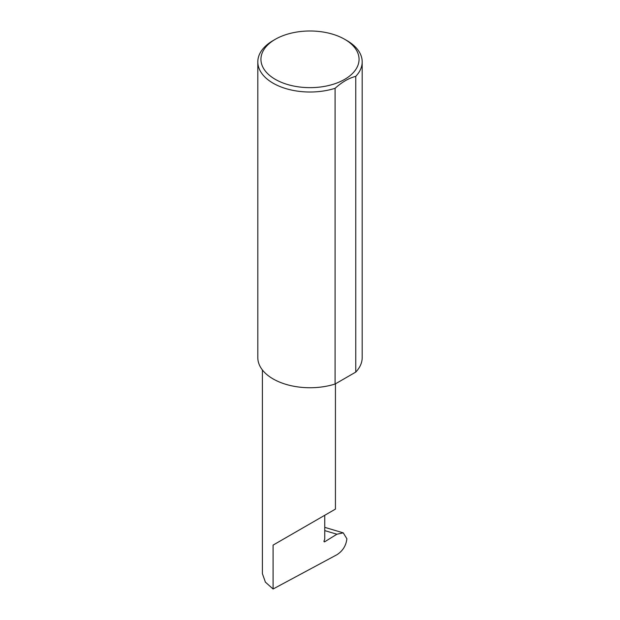 <?xml version="1.0" encoding="UTF-8"?>
<svg xmlns="http://www.w3.org/2000/svg" width="620" height="620" viewBox="0 0 620 620"><rect width="100%" height="100%" fill="white"/><g stroke="black" fill="none" stroke-linecap="round" stroke-linejoin="round"><path stroke-width="0.93" d="M336.916 534.223L343.248 532.859L346.882 538.772C346.107 545.585 342.821 550.886 337.017 554.675L273.094 589L273.094 545.104L324.748 515.282C343.511 504.447 333.335 510.322 324.748 515.282L324.748 539.136L324.082 540.849A1.046 0.605 120 0 0 324.198 541.81A1.046 0.605 120 0 0 324.748 541.74L336.916 534.223L324.748 530.604M335.443 383.827L335.443 509.105L273.094 545.104M275.311 79.352A49.057 28.326 0 0 0 344.689 79.352A49.057 28.326 0 0 0 344.689 39.293L346.906 40.571A52.189 30.132 180 0 1 362.188 61.876A52.189 30.132 180 0 1 355.756 76.369C348.851 78.105 341.961 82.08 335.094 88.296A52.189 30.132 180 0 1 273.094 83.189A52.189 30.132 180 0 1 257.812 61.876A52.189 30.132 180 0 1 273.094 40.571L275.311 39.293A49.057 28.326 0 0 0 275.311 79.352M335.094 88.296L335.094 384.028A52.189 30.132 180 0 1 273.094 378.913A52.189 30.132 180 0 1 257.812 357.608L257.812 61.876M273.094 589L265.406 582.157L262.399 573.655L262.399 369.962M355.756 76.369L355.756 372.093A52.189 30.132 180 0 0 362.188 357.608L362.188 61.876M335.094 384.028L355.756 372.093M346.906 40.571L344.689 39.293A49.057 28.326 0 0 0 275.311 39.293M323.981 541.299L324.748 541.74M343.248 532.859L324.748 527.357"/></g></svg>
